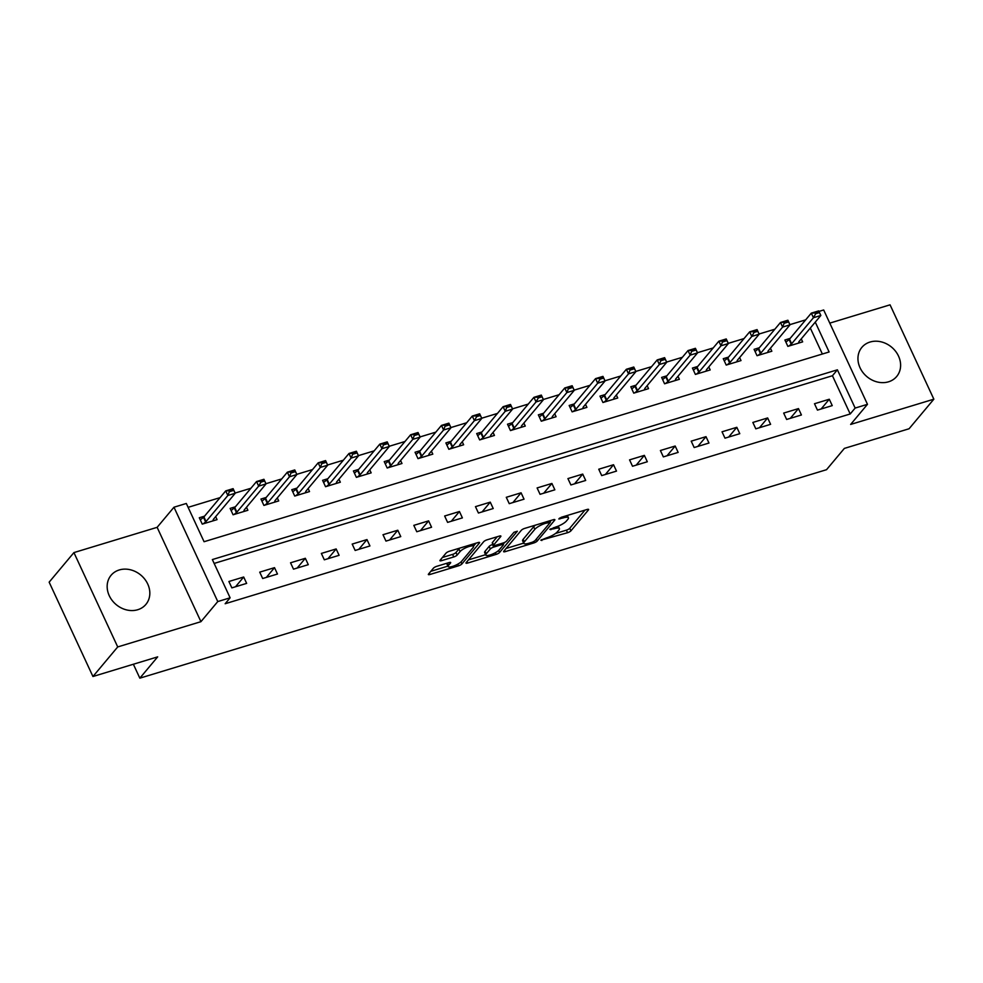 <?xml version="1.0" encoding="UTF-8"?>
<svg xmlns="http://www.w3.org/2000/svg" width="983" height="983" viewBox="0 0 983 983"><rect width="100%" height="100%" fill="white"/><g stroke="black" fill="none" stroke-linecap="round" stroke-linejoin="round"><path stroke-width="1.47" d="M540.834 540.22L567.56 532.712A2.851 0.737 155.1 0 0 570.951 530.82L588.461 509.907A2.851 0.737 155.1 0 0 588.62 509.44A2.851 0.737 155.1 0 0 587.011 509.489L561.293 517.291L558.799 518.95L563.259 517.906A9.142 2.347 155.1 0 1 568.432 517.783A9.142 2.347 155.1 0 1 567.891 519.27L566.429 521.015A9.142 2.347 155.1 0 1 555.579 527.085L549.878 529.419L554.215 528.707A9.142 2.347 155.1 0 1 559.388 528.584A9.142 2.347 155.1 0 1 558.848 530.07L557.386 531.815A9.142 2.347 155.1 0 1 546.536 537.885L540.834 540.22M137.718 609.73A22.695 19.23 39.9 0 0 145.889 604.41A22.695 19.23 39.9 0 0 144.796 579.208A22.695 19.23 39.9 0 0 119.262 569.956A22.695 19.23 39.9 0 0 111.091 575.276A22.695 19.23 39.9 0 0 112.185 600.478A22.695 19.23 39.9 0 0 137.718 609.73M888.521 381.809A22.695 19.23 39.9 0 0 896.68 376.489A22.695 19.23 39.9 0 0 895.587 351.287A22.695 19.23 39.9 0 0 870.053 342.035A22.695 19.23 39.9 0 0 861.882 347.355A22.695 19.23 39.9 0 0 862.976 372.557A22.695 19.23 39.9 0 0 888.521 381.809M436.821 566.294A2.851 0.737 155.1 0 0 433.429 568.186L428.514 574.06A2.851 0.737 155.1 0 0 428.355 574.527A2.851 0.737 155.1 0 0 429.964 574.477L458.52 565.815A2.851 0.737 155.1 0 0 461.924 563.923L479.421 543.009A2.851 0.737 155.1 0 0 479.593 542.542A2.851 0.737 155.1 0 0 477.984 542.579L449.415 551.254A2.851 0.737 155.1 0 0 446.024 553.146L440.089 560.236A2.851 0.737 155.1 0 0 439.929 560.703A2.851 0.737 155.1 0 0 441.539 560.666L453.765 556.956A2.851 0.737 155.1 0 0 457.156 555.051L460.093 551.537A7.643 1.966 155.1 0 1 467.49 547.052A7.643 1.966 155.1 0 1 473.499 546.364A7.643 1.966 155.1 0 1 473.044 547.617L461.519 561.379A7.643 1.966 155.1 0 1 454.134 565.864A7.643 1.966 155.1 0 1 448.113 566.552A7.643 1.966 155.1 0 1 448.567 565.311L450.497 563.013A2.851 0.737 155.1 0 0 450.669 562.546A2.851 0.737 155.1 0 0 449.047 562.583L436.821 566.294M92.943 676.513L49.15 582.169L73.922 552.593L117.714 646.937L92.943 676.513L157.673 656.865L139.832 678.172L826.519 469.702L844.36 448.408L909.078 428.76L933.85 399.184L850.639 424.435L867.473 404.32L855.149 408.068L850.197 413.978L225.156 603.734L230.108 597.811L217.771 601.559L173.979 507.216L186.315 503.468L204.071 541.719L829.111 351.975L815.263 322.129M117.714 646.937L200.937 621.674L217.771 601.559M503.788 551.205A2.851 0.737 155.1 0 0 503.615 551.672A2.851 0.737 155.1 0 0 505.237 551.635L533.794 542.96A2.851 0.737 155.1 0 0 537.185 541.068L554.695 520.167A2.851 0.737 155.1 0 0 554.867 519.7A2.851 0.737 155.1 0 0 553.245 519.737L524.689 528.399A2.851 0.737 155.1 0 0 521.297 530.304L503.788 551.205M496.157 554.387L467.601 563.062A2.851 0.737 155.1 0 1 465.979 563.099A2.851 0.737 155.1 0 1 466.151 562.632L483.661 541.731A2.851 0.737 155.1 0 1 487.052 539.827L499.278 536.116A2.851 0.737 155.1 0 1 500.888 536.079A2.851 0.737 155.1 0 1 500.728 536.546L493.626 545.024A2.851 0.737 155.1 0 0 493.454 545.491A2.851 0.737 155.1 0 0 495.076 545.454L503.173 542.985A2.851 0.737 155.1 0 0 506.577 541.092L513.962 532.27L517.353 531.238L499.548 552.495A2.851 0.737 155.1 0 1 496.157 554.387L495.383 552.716M933.85 399.184L890.057 304.828L829.787 323.124M850.197 413.978L832.441 375.739L214.147 563.431M829.283 399.245L814.489 403.73L817.451 410.108L832.245 405.61L829.283 399.245L821.124 408.989M798.466 408.596L783.672 413.081L786.633 419.458L801.428 414.973L798.466 408.596L790.295 418.353M767.649 417.947L752.855 422.444L755.804 428.821L770.598 424.324L767.649 417.947L759.478 427.703M736.82 427.31L722.026 431.795L724.987 438.172L739.781 433.687L736.82 427.31L728.661 437.066M706.003 436.661L691.209 441.158L694.17 447.535L708.964 443.038L706.003 436.661L697.832 446.417M675.186 446.024L660.392 450.509L663.353 456.886L678.147 452.401L675.186 446.024L667.015 455.768M644.356 455.375L629.562 459.872L632.524 466.249L647.318 461.752L644.356 455.375L636.198 465.131M613.539 464.738L598.745 469.223L601.707 475.6L616.501 471.103L613.539 464.738L605.381 474.482M582.722 474.089L567.928 478.586L570.89 484.951L585.684 480.466L582.722 474.089L574.551 483.845M551.905 483.452L537.111 487.937L540.06 494.314L554.854 489.817L551.905 483.452L543.734 493.196M521.076 492.802L506.282 497.3L509.243 503.665L524.037 499.18L521.076 492.802L512.917 502.559M490.259 502.153L475.465 506.65L478.426 513.028L493.22 508.53L490.259 502.153L482.088 511.91M459.442 511.516L444.648 516.001L447.597 522.378L462.391 517.894L459.442 511.516L451.271 521.273M428.613 520.867L413.818 525.364L416.78 531.742L431.574 527.244L428.613 520.867L420.454 530.623M397.796 530.23L383.001 534.715L385.963 541.092L400.757 536.607L397.796 530.23L389.624 539.974M366.978 539.581L352.184 544.078L355.146 550.455L369.927 545.958L366.978 539.581L358.807 549.337M336.149 548.944L321.355 553.429L324.316 559.806L339.11 555.321L336.149 548.944L327.99 558.688M305.332 558.295L290.538 562.792L293.499 569.157L308.293 564.672L305.332 558.295L297.161 568.051M274.515 567.658L259.721 572.143L262.682 578.52L277.476 574.023L274.515 567.658L266.344 577.402M243.686 577.009L228.892 581.506L231.853 587.871L246.647 583.386L243.686 577.009L235.527 586.765M805.679 319.856L789.927 324.636M774.85 329.219L759.109 333.999M744.033 338.57L728.28 343.35M713.216 347.933L697.463 352.713M682.386 357.284L666.646 362.063M651.569 366.647L635.829 371.427M620.752 375.998L605 380.777M589.923 385.348L574.183 390.128M559.106 394.711L543.366 399.491M528.289 404.062L512.536 408.842M497.472 413.425L481.719 418.205M466.642 422.776L450.902 427.556M435.825 432.139L420.073 436.919M405.008 441.49L389.256 446.27M374.179 450.853L358.439 455.633M343.362 460.204L327.622 464.984M312.545 469.555L296.792 474.347M281.716 478.918L265.975 483.697M250.898 488.268L235.158 493.048M220.081 497.631L188.109 507.339M822.366 354.015L810.311 328.052M790.16 338.385L784.901 339.983L787.862 346.36L802.656 341.863L801.256 338.852M759.343 347.749L754.084 349.346L757.045 355.711L771.839 351.226L770.439 348.215M728.514 357.099L723.255 358.697L726.216 365.074L741.01 360.577L739.621 357.566M697.697 366.462L692.437 368.047L695.399 374.425L710.193 369.94L708.792 366.929M666.879 375.813L661.62 377.411L664.582 383.788L679.376 379.291L677.975 376.28M636.05 385.164L630.803 386.761L633.752 393.139L648.547 388.654L647.158 385.643M605.233 394.527L599.974 396.124L602.935 402.502L617.729 398.004L616.329 394.994M574.416 403.878L569.157 405.475L572.118 411.852L586.912 407.367L585.512 404.345M543.587 413.241L538.34 414.838L541.289 421.203L556.083 416.718L554.695 413.708M512.77 422.592L507.511 424.189L510.472 430.566L525.266 426.069L523.865 423.059M481.953 431.955L476.694 433.552L479.655 439.917L494.449 435.432L493.048 432.422M451.136 441.306L445.877 442.903L448.838 449.28L463.632 444.783L462.231 441.772M420.306 450.669L415.047 452.254L418.008 458.631L432.803 454.146L431.402 451.136M389.489 460.019L384.23 461.617L387.191 467.994L401.986 463.497L400.585 460.486M358.672 469.382L353.413 470.968L356.374 477.345L371.169 472.86L369.768 469.849M327.843 478.733L322.596 480.331L325.545 486.708L340.339 482.211L338.951 479.2M297.026 488.084L291.767 489.681L294.728 496.059L309.522 491.574L308.121 488.551M266.209 497.447L260.95 499.045L263.911 505.422L278.705 500.925L277.304 497.914M235.379 506.798L230.133 508.395L233.082 514.773L247.876 510.275L246.487 507.265M204.562 516.161L199.303 517.758L202.265 524.123L217.059 519.638L215.658 516.628M133.369 664.238L139.832 678.172M200.937 621.674L157.133 527.33L73.922 552.593M157.133 527.33L173.979 507.216M818.95 311.414L823.68 309.977L867.473 404.32M855.149 408.068L837.393 369.817L212.353 559.56L230.108 597.811M832.441 375.739L837.393 369.817M555.579 533.45L566.368 530.169A2.851 0.737 155.1 0 0 569.771 528.264L584.983 510.103M550.124 521.654L551.217 520.351M506.085 548.465L523.706 543.12M532.491 542.149L534.875 540.822L550.234 522.465L545.712 523.239A9.142 2.347 155.1 0 0 534.85 529.296L524.357 541.842A9.142 2.347 155.1 0 0 523.804 543.341A9.142 2.347 155.1 0 0 528.989 543.218L532.491 542.149M535.489 525.131A9.142 2.347 155.1 0 0 533.671 526.753L534.85 529.296M523.804 543.341L522.624 540.797A9.142 2.347 155.1 0 1 523.165 539.298L533.671 526.753M485.614 554.682L468.449 559.892M497.251 536.73L492.434 542.469A2.851 0.737 155.1 0 0 492.274 542.948L493.454 545.491M504.709 542.383L503.235 544.14M486.253 553.822A7.643 1.966 155.1 0 0 485.799 555.076A7.643 1.966 155.1 0 0 491.819 554.375A7.643 1.966 155.1 0 0 499.204 549.89L503.259 545.049A2.851 0.737 155.1 0 0 503.431 544.57A2.851 0.737 155.1 0 0 501.821 544.619L493.712 547.076A2.851 0.737 155.1 0 0 490.32 548.969L486.253 553.822L485.074 551.279A7.643 1.966 155.1 0 0 484.619 552.52L485.799 555.076M485.074 551.279L489.129 546.425A2.851 0.737 155.1 0 1 492.52 544.533L492.95 544.398M447.081 563.185A7.643 1.966 155.1 0 0 446.933 564.009L448.113 566.552M459.847 548.084A7.643 1.966 155.1 0 0 458.914 548.993L460.093 551.537M442.387 557.496L452.585 554.4A2.851 0.737 155.1 0 0 455.977 552.507L458.914 548.993M473.425 546.204L475.944 543.206M430.812 571.32L447.916 566.122M815.693 313.712L819.392 312.582L819.036 311.82L815.337 312.938L815.693 313.712L813.445 317.718L811.307 313.135L818.704 310.886L820.842 315.469L813.445 317.718L791.647 343.755A2.912 0.75 -24.9 0 1 791.229 344.148L788.833 346.065M815.337 312.938L811.307 313.135L789.509 339.16A2.912 0.75 -24.9 0 1 789.091 339.553L785.896 342.121M798.577 343.104L798.86 341.826A2.912 0.75 -24.9 0 1 799.044 341.506L820.842 315.469L819.392 312.582M819.036 311.82L818.704 310.886M784.864 323.063L788.563 321.945L788.206 321.171L784.508 322.301L782.615 327.081L780.49 322.485L787.887 320.237L790.013 324.832L782.615 327.081L760.817 353.106A2.912 0.75 -24.9 0 1 760.4 353.499L758.004 355.416M784.508 322.301L780.49 322.485L758.692 348.523A2.912 0.75 -24.9 0 1 758.274 348.916L755.067 351.472M767.748 352.467L768.03 351.189A2.912 0.75 -24.9 0 1 768.215 350.857L790.013 324.832L788.563 321.945M788.206 321.171L787.887 320.237M754.047 332.426L757.746 331.296L757.389 330.534L753.691 331.652L754.047 332.426L751.798 336.432L749.673 331.836L757.07 329.6L759.195 334.183L751.798 336.432L730 362.469A2.912 0.75 -24.9 0 1 729.583 362.862L727.187 364.779M753.691 331.652L749.673 331.836L727.875 357.873A2.912 0.75 -24.9 0 1 727.457 358.267L724.25 360.835M736.931 361.818L737.213 360.54A2.912 0.75 -24.9 0 1 737.397 360.22L759.195 334.183L757.746 331.296M757.389 330.534L757.07 329.6M723.23 341.777L726.928 340.659L726.572 339.885L722.874 341.015L720.981 345.783L718.843 341.199L726.24 338.951L728.378 343.546L720.981 345.783L699.183 371.82A2.912 0.75 -24.9 0 1 698.766 372.213L696.369 374.13M722.874 341.015L718.843 341.199L697.045 367.237A2.912 0.75 -24.9 0 1 696.628 367.63L693.433 370.186M706.113 371.181L706.396 369.903A2.912 0.75 -24.9 0 1 706.58 369.571L728.378 343.546L726.928 340.659M726.572 339.885L726.24 338.951M692.401 351.128L696.099 350.009L695.755 349.248L692.057 350.366L690.152 355.146L688.026 350.55L695.423 348.314L697.549 352.897L690.152 355.146L668.354 381.183A2.912 0.75 -24.9 0 1 667.936 381.576L665.54 383.493M692.057 350.366L688.026 350.55L666.228 376.587A2.912 0.75 -24.9 0 1 665.81 376.981L662.616 379.549M675.296 380.532L675.567 379.254A2.912 0.75 -24.9 0 1 675.751 378.934L697.549 352.897L696.099 350.009M695.755 349.248L695.423 348.314M661.584 360.491L665.282 359.36L664.926 358.598L661.227 359.729L659.335 364.496L657.209 359.913L664.606 357.665L666.732 362.26L659.335 364.496L637.537 390.534A2.912 0.75 -24.9 0 1 637.119 390.927L634.723 392.844M661.227 359.729L657.209 359.913L635.411 385.938A2.912 0.75 -24.9 0 1 634.993 386.331L631.786 388.899M644.467 389.882L644.75 388.617A2.912 0.75 -24.9 0 1 644.934 388.285L666.732 362.26L665.282 359.36M664.926 358.598L664.606 357.665M630.767 369.841L634.465 368.723L634.109 367.961L630.41 369.08L628.518 373.859L626.38 369.264L633.777 367.028L635.915 371.611L628.518 373.859L606.72 399.884A2.912 0.75 -24.9 0 1 606.302 400.278L603.906 402.207M630.41 369.08L626.38 369.264L604.582 395.301A2.912 0.75 -24.9 0 1 604.164 395.694L600.969 398.262M613.65 399.245L613.933 397.968A2.912 0.75 -24.9 0 1 614.117 397.648L635.915 371.611L634.465 368.723M634.109 367.961L633.777 367.028M599.949 379.205L603.648 378.074L603.292 377.312L599.593 378.43L599.949 379.205L597.689 383.21L595.563 378.627L602.96 376.378L605.086 380.974L597.689 383.21L575.891 409.247A2.912 0.75 -24.9 0 1 575.485 409.641L573.077 411.558M599.593 378.43L595.563 378.627L573.765 404.652A2.912 0.75 -24.9 0 1 573.347 405.045L570.152 407.613M582.833 408.596L583.103 407.318A2.912 0.75 -24.9 0 1 583.288 406.999L605.086 380.974L603.648 378.074M603.292 377.312L602.96 376.378M569.12 388.555L572.819 387.437L572.462 386.675L568.764 387.794L566.872 392.573L564.746 387.978L572.143 385.729L574.269 390.325L566.872 392.573L545.074 418.598A2.912 0.75 -24.9 0 1 544.656 418.991L542.26 420.921M568.764 387.794L564.746 387.978L542.948 414.015A2.912 0.75 -24.9 0 1 542.53 414.408L539.323 416.964M552.004 417.959L552.286 416.681A2.912 0.75 -24.9 0 1 552.471 416.362L574.269 390.325L572.819 387.437M572.462 386.675L572.143 385.729M538.303 397.918L542.002 396.788L541.645 396.026L537.947 397.144L538.303 397.918L536.054 401.924L533.916 397.341L541.314 395.092L543.452 399.676L536.054 401.924L514.256 427.961A2.912 0.75 -24.9 0 1 513.839 428.355L511.443 430.271M537.947 397.144L533.916 397.341L512.118 423.366A2.912 0.75 -24.9 0 1 511.713 423.759L508.506 426.327M521.187 427.31L521.469 426.032A2.912 0.75 -24.9 0 1 521.654 425.713L543.452 399.676L542.002 396.788M541.645 396.026L541.314 395.092M507.486 407.269L511.185 406.151L510.828 405.377L507.13 406.507L505.237 411.287L503.099 406.692L510.496 404.443L512.635 409.039L505.237 411.287L483.427 437.312A2.912 0.75 -24.9 0 1 483.022 437.705L480.613 439.634M507.13 406.507L503.099 406.692L481.301 432.729A2.912 0.75 -24.9 0 1 480.884 433.122L477.689 435.678M490.37 436.673L490.64 435.395A2.912 0.75 -24.9 0 1 490.824 435.064L512.635 409.039L511.185 406.151M510.828 405.377L510.496 404.443M476.657 416.632L480.355 415.502L479.999 414.74L476.3 415.858L476.657 416.632L474.408 420.638L472.282 416.055L479.679 413.806L481.805 418.389L474.408 420.638L452.61 446.675A2.912 0.75 -24.9 0 1 452.192 447.068L449.796 448.985M476.3 415.858L472.282 416.055L450.484 442.08A2.912 0.75 -24.9 0 1 450.067 442.473L446.86 445.041M459.54 446.024L459.823 444.746A2.912 0.75 -24.9 0 1 460.007 444.427L481.805 418.389L480.355 415.502M479.999 414.74L479.679 413.806M445.84 425.983L449.538 424.865L449.182 424.091L445.483 425.221L443.591 430.001L441.465 425.406L448.862 423.157L450.988 427.752L443.591 430.001L421.793 456.026A2.912 0.75 -24.9 0 1 421.375 456.419L418.979 458.336M445.483 425.221L441.465 425.406L419.655 451.443A2.912 0.75 -24.9 0 1 419.25 451.836L416.042 454.392M428.723 455.387L429.006 454.109A2.912 0.75 -24.9 0 1 429.19 453.777L450.988 427.752L449.538 424.865M449.182 424.091L448.862 423.157M415.023 435.334L418.721 434.216L418.365 433.454L414.666 434.572L412.774 439.352L410.636 434.756L418.033 432.52L420.171 437.103L412.774 439.352L390.976 465.389A2.912 0.75 -24.9 0 1 390.558 465.782L388.162 467.699M414.666 434.572L410.636 434.756L388.838 460.794A2.912 0.75 -24.9 0 1 388.42 461.187L385.225 463.755M397.906 464.738L398.189 463.46A2.912 0.75 -24.9 0 1 398.373 463.14L420.171 437.103L418.721 434.216M418.365 433.454L418.033 432.52M384.193 444.697L387.892 443.579L387.548 442.805L383.849 443.935L381.945 448.703L379.819 444.119L387.216 441.871L389.342 446.466L381.945 448.703L360.147 474.74A2.912 0.75 -24.9 0 1 359.729 475.133L357.333 477.05M383.849 443.935L379.819 444.119L358.021 470.144A2.912 0.75 -24.9 0 1 357.603 470.55L354.396 473.106M367.089 474.089L367.359 472.823A2.912 0.75 -24.9 0 1 367.544 472.491L389.342 446.466L387.892 443.579M387.548 442.805L387.216 441.871M353.376 454.048L357.075 452.93L356.718 452.168L353.02 453.286L351.128 458.066L349.002 453.47L356.399 451.234L358.525 455.817L351.128 458.066L329.33 484.091A2.912 0.75 -24.9 0 1 328.912 484.496L326.516 486.413M353.02 453.286L349.002 453.47L327.204 479.507A2.912 0.75 -24.9 0 1 326.786 479.901L323.579 482.469M336.26 483.452L336.542 482.174A2.912 0.75 -24.9 0 1 336.727 481.854L358.525 455.817L357.075 452.93M356.718 452.168L356.399 451.234M322.559 463.411L326.258 462.28L325.901 461.519L322.203 462.649L320.311 467.416L318.173 462.833L325.57 460.585L327.708 465.18L320.311 467.416L298.513 493.454A2.912 0.75 -24.9 0 1 298.095 493.847L295.699 495.764M322.203 462.649L318.173 462.833L296.375 488.858A2.912 0.75 -24.9 0 1 295.957 489.251L292.762 491.819M305.443 492.802L305.725 491.525A2.912 0.75 -24.9 0 1 305.91 491.205L327.708 465.18L326.258 462.28M325.901 461.519L325.57 460.585M291.742 472.762L295.441 471.643L295.084 470.882L291.386 472L289.481 476.78L287.355 472.184L294.753 469.935L296.878 474.531L289.481 476.78L267.683 502.804A2.912 0.75 -24.9 0 1 267.265 503.198L264.869 505.127M291.386 472L287.355 472.184L265.557 498.221A2.912 0.75 -24.9 0 1 265.14 498.614L261.945 501.17M274.626 502.166L274.896 500.888A2.912 0.75 -24.9 0 1 275.08 500.568L296.878 474.531L295.441 471.643M295.084 470.882L294.753 469.935M260.913 482.125L264.611 480.994L264.255 480.232L260.556 481.351L260.913 482.125L258.664 486.13L256.538 481.547L263.935 479.299L266.061 483.882L258.664 486.13L236.866 512.168A2.912 0.75 -24.9 0 1 236.448 512.561L234.052 514.478M260.556 481.351L256.538 481.547L234.74 507.572A2.912 0.75 -24.9 0 1 234.323 507.965L231.116 510.533M243.796 511.516L244.079 510.238A2.912 0.75 -24.9 0 1 244.263 509.919L266.061 483.882L264.611 480.994M264.255 480.232L263.935 479.299M230.096 491.475L233.794 490.357L233.438 489.595L229.739 490.714L227.847 495.493L225.709 490.898L233.106 488.649L235.244 493.245L227.847 495.493L206.049 521.518A2.912 0.75 -24.9 0 1 205.631 521.912L203.235 523.841M229.739 490.714L225.709 490.898L203.911 516.935A2.912 0.75 -24.9 0 1 203.493 517.328L200.299 519.884M212.979 520.879L213.262 519.602A2.912 0.75 -24.9 0 1 213.446 519.282L235.244 493.245L233.794 490.357M233.438 489.595L233.106 488.649M541.461 539.704L541.842 540.527M559.548 518.102L559.929 518.913M550.505 528.903L550.885 529.714M553.724 527.65L554.215 528.707M562.768 516.849L563.259 517.906M588.153 509.268L588.461 509.907M569.771 528.264L570.951 530.82M566.368 530.169L567.56 532.712M554.4 519.528L554.695 520.167M536.288 539.126L537.185 541.068M533.278 541.854L533.794 542.96M504.586 550.247L505.237 551.635M548.735 521.101L549.227 522.17M545.221 522.17L545.712 523.239M523.165 539.298L524.357 541.842M466.962 561.674L467.601 563.062M500.421 535.907L500.728 536.546M492.434 542.469L493.626 545.024M498.627 550.492L499.548 552.495M501.318 543.55L501.821 544.619M492.52 544.533L493.712 547.076M489.129 546.425L490.32 548.969M450.202 562.374L450.497 563.013M447.523 563.05L448.567 565.311M455.977 552.507L457.156 555.051M452.585 554.4L453.765 556.956M440.9 559.278L441.539 560.666M479.126 542.37L479.421 543.009M460.99 561.92L461.924 563.923M457.759 564.156L458.52 565.815M429.325 573.101L429.964 574.477M789.091 339.553L791.229 344.148M789.509 339.16L791.647 343.755M758.274 348.916L760.4 353.499M758.692 348.523L760.817 353.106M727.457 358.267L729.583 362.862M727.875 357.873L730 362.469M696.628 367.63L698.766 372.213M697.045 367.237L699.183 371.82M665.81 376.981L667.936 381.576M666.228 376.587L668.354 381.183M634.993 386.331L637.119 390.927M635.411 385.938L637.537 390.534M604.164 395.694L606.302 400.278M604.582 395.301L606.72 399.884M573.347 405.045L575.485 409.641M573.765 404.652L575.891 409.247M542.53 414.408L544.656 418.991M542.948 414.015L545.074 418.598M511.713 423.759L513.839 428.355M512.118 423.366L514.256 427.961M480.884 433.122L483.022 437.705M481.301 432.729L483.427 437.312M450.067 442.473L452.192 447.068M450.484 442.08L452.61 446.675M419.25 451.836L421.375 456.419M419.655 451.443L421.793 456.026M388.42 461.187L390.558 465.782M388.838 460.794L390.976 465.389M357.603 470.55L359.729 475.133M358.021 470.144L360.147 474.74M326.786 479.901L328.912 484.496M327.204 479.507L329.33 484.091M295.957 489.251L298.095 493.847M296.375 488.858L298.513 493.454M265.14 498.614L267.265 503.198M265.557 498.221L267.683 502.804M234.323 507.965L236.448 512.561M234.74 507.572L236.866 512.168M203.493 517.328L205.631 521.912M203.911 516.935L206.049 521.518M558.246 526.126L559.388 528.584M567.351 515.448L568.432 517.783M549.73 520.806L550.357 522.145M502.755 543.12L503.431 544.57M472.516 544.238L473.499 546.364"/></g></svg>
